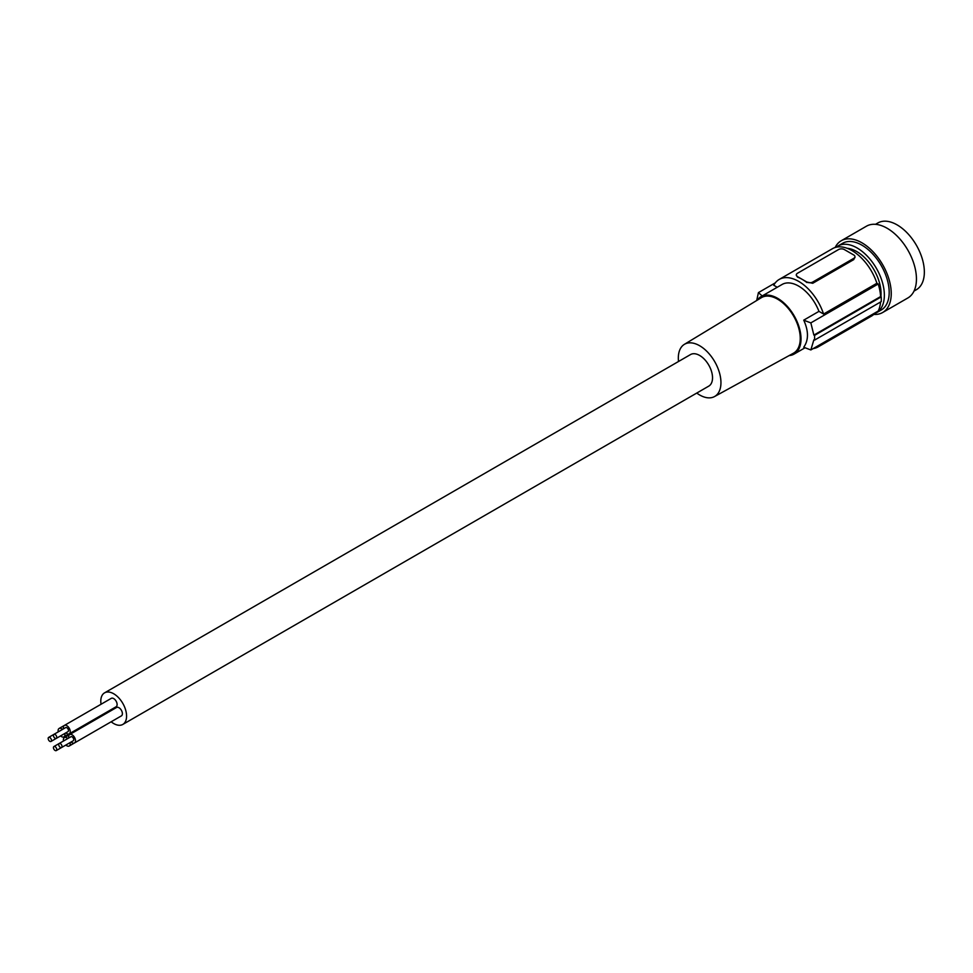 <?xml version="1.0" encoding="UTF-8"?>
<svg xmlns="http://www.w3.org/2000/svg" width="973" height="973" viewBox="0 0 973 973"><rect width="100%" height="100%" fill="white"/><g stroke="black" fill="none" stroke-linecap="round" stroke-linejoin="round"><path stroke-width="1.46" d="M847.167 248.297A34.383 19.849 60 0 1 881.064 293.505A34.383 19.849 60 0 1 880.918 296.729M874.52 313.683A38.531 22.245 -120 0 0 876.381 312.795A38.531 22.245 -120 0 0 882.28 306.009A38.531 22.245 -120 0 0 884.36 295.16A38.531 22.245 -120 0 0 867.539 256.386A38.531 22.245 -120 0 0 837.85 246.06A38.531 22.245 -120 0 0 836.148 247.227M876.381 312.795L881.21 310.01A38.531 22.245 -120 0 0 889.188 292.374A38.531 22.245 -120 0 0 872.367 253.588A38.531 22.245 -120 0 0 842.679 243.274L837.85 246.06M873.778 314.413A41.438 23.924 -120 0 0 882.657 312.515A41.438 23.924 -120 0 0 891.244 293.554A41.438 23.924 -120 0 0 873.158 251.861A41.438 23.924 -120 0 0 841.231 240.757A41.438 23.924 -120 0 0 835.138 247.507M882.657 312.515L907.858 297.969A41.438 23.924 -120 0 0 916.444 279.008A41.438 23.924 -120 0 0 898.359 237.315A41.438 23.924 -120 0 0 866.42 226.21L841.231 240.757M914.024 291.061L916.371 289.711A38.531 22.245 -120 0 0 924.35 272.075A38.531 22.245 -120 0 0 907.529 233.289A38.531 22.245 -120 0 0 877.841 222.975L875.493 224.325M777.232 287.266L773.742 285.259A38.944 22.488 60 0 1 779.191 279.446L832.511 248.662A38.944 22.488 60 0 1 876.904 283.252L878.193 283.994A40.598 23.437 -120 0 1 880.626 296.558L881.21 296.899A41.438 23.924 60 0 1 881.21 301.63L814.596 340.088A165.726 95.682 0 0 1 813.866 339.832L810.85 349.939L878.193 311.056A40.598 23.437 60 0 0 880.565 302.007M813.209 348.577A38.944 22.488 -120 0 0 818.135 346.899L871.455 316.116A38.944 22.488 -120 0 0 875.372 312.686M854.89 257.103L853.747 259.609L812.723 283.289L806.872 282.048A4.147 2.396 0 0 0 812.723 282.048L853.747 258.368A4.147 2.396 180 0 0 854.951 256.677L854.951 257.65M797.495 277.098L797.495 276.636A4.147 2.396 180 0 1 796.279 274.945L797.495 277.098A38.944 22.488 60 0 1 802.178 279.348A38.944 22.488 60 0 1 806.872 282.511M779.191 279.446A38.944 22.488 60 0 1 823.584 314.036L876.904 283.252M854.951 256.677A4.147 2.396 180 0 0 853.747 254.987L844.369 249.575A4.147 2.396 0 0 0 838.507 249.575L797.495 273.255A4.147 2.396 180 0 0 796.279 274.945M797.495 276.636L806.872 282.048M789.164 355.571A33.143 19.132 -120 0 0 794.138 354.063A33.143 19.132 -120 0 0 797.872 323.535A33.143 19.132 -120 0 0 777.573 298.285A33.143 19.132 -120 0 0 760.995 296.643A33.143 19.132 -120 0 0 757.201 300.207M760.995 296.643L782.085 284.469A33.143 19.132 -120 0 1 798.663 286.111A33.143 19.132 -120 0 1 818.962 311.36L803.734 320.153C808.697 331.124 808.697 340.149 803.734 347.215A165.726 95.682 0 0 0 810.85 349.939M678.522 361.494A30.139 17.405 60 0 1 684.384 344.345L761.336 297.702A32.073 18.511 60 0 1 777.573 299.173A32.073 18.511 60 0 1 798.578 327.609A32.073 18.511 60 0 1 793.409 353.235L714.523 396.558A30.139 17.405 60 0 1 699.636 394.965A30.139 17.405 60 0 1 696.753 393.068M684.384 344.345A30.139 17.405 60 0 1 699.636 345.731A30.139 17.405 60 0 1 719.375 372.464A30.139 17.405 60 0 1 714.523 396.558M111.165 721.784A18.232 10.521 -120 0 0 122.805 724.435L708.758 386.135A18.232 10.521 -120 0 0 712.528 377.792A18.232 10.521 -120 0 0 704.574 359.438A18.232 10.521 -120 0 0 690.526 354.561L104.573 692.849A18.232 10.521 -120 0 0 100.791 701.205A18.232 10.521 -120 0 0 101.046 704.257M818.135 346.899A38.944 22.488 -120 0 0 822.051 343.469M803.734 320.153A165.726 95.682 0 0 0 810.85 322.878L813.866 335.101A165.726 95.682 0 0 0 814.596 335.357L814.596 340.088M814.596 335.357L881.21 296.899M813.866 335.101L880.626 296.558M810.85 322.878L878.193 283.994M756.69 300.523L758.429 292.605A165.726 95.682 0 0 0 762.224 295.938M758.429 292.605L775.274 282.875M818.962 311.36L823.584 314.036M104.366 713.537A18.232 10.521 -120 0 0 104.792 714.267M122.805 724.435A18.232 10.521 -120 0 0 126.575 716.079A18.232 10.521 -120 0 0 118.621 697.738A18.232 10.521 -120 0 0 104.573 692.849M71.126 741.998A4.853 2.797 -120 0 0 74.507 742.946L121.382 715.885A4.853 2.797 -120 0 0 122.391 713.671A4.853 2.797 -120 0 0 120.275 708.782A4.853 2.797 -120 0 0 116.541 707.493L69.667 734.554A4.853 2.797 -120 0 0 68.657 736.768A4.853 2.797 -120 0 0 68.791 737.948M65.86 745.05A4.853 2.797 -120 0 0 69.229 745.999L116.115 718.925A4.853 2.797 -120 0 0 116.128 718.925M65.86 732.864A4.853 2.797 -120 0 0 69.229 733.812L116.115 706.751A4.853 2.797 -120 0 0 117.113 704.537A4.853 2.797 -120 0 0 114.996 699.648A4.853 2.797 -120 0 0 111.263 698.359L64.388 725.42A4.853 2.797 -120 0 0 63.379 727.634A4.853 2.797 -120 0 0 63.525 728.813M110.837 709.791A4.853 2.797 -120 0 0 110.849 709.791L63.963 736.865A4.853 2.797 -120 0 0 64.96 734.639A4.853 2.797 -120 0 0 64.826 733.46M74.507 742.946A4.853 2.797 -120 0 0 75.517 740.733A4.853 2.797 -120 0 0 73.401 735.856A4.853 2.797 -120 0 0 69.667 734.554M61.53 747.544L73.255 740.769A2.335 1.35 -120 0 0 73.607 738.896A2.335 1.35 -120 0 0 72.087 736.841A2.335 1.35 -120 0 0 70.92 736.731L59.195 743.494A2.335 1.35 -120 0 0 58.842 745.367A2.335 1.35 -120 0 0 60.362 747.422A2.335 1.35 -120 0 0 61.53 747.544A2.335 1.35 -120 0 0 61.895 745.671A2.335 1.35 -120 0 0 60.362 743.603A2.335 1.35 -120 0 0 59.195 743.494L53.929 746.534A2.335 1.35 -120 0 0 53.564 748.407A2.335 1.35 -120 0 0 55.096 750.475A2.335 1.35 -120 0 0 56.264 750.584A2.335 1.35 -120 0 0 56.616 748.711A2.335 1.35 -120 0 0 55.096 746.656A2.335 1.35 -120 0 0 53.929 746.534M67.769 738.543A4.853 2.797 -120 0 0 64.388 737.595A4.853 2.797 -120 0 0 63.379 739.821A4.853 2.797 -120 0 0 63.525 741M69.229 745.999A4.853 2.797 -120 0 0 70.238 743.773A4.853 2.797 -120 0 0 70.105 742.594M67.976 743.822A2.335 1.35 -120 0 0 67.988 743.81L56.264 750.584M69.229 733.812A4.853 2.797 -120 0 0 70.238 731.599A4.853 2.797 -120 0 0 68.122 726.722A4.853 2.797 -120 0 0 64.388 725.42L59.11 728.461A4.853 2.797 -120 0 0 58.112 730.687A4.853 2.797 -120 0 0 58.246 731.866M56.264 738.41L67.976 731.635A2.335 1.35 -120 0 0 68.341 729.762A2.335 1.35 -120 0 0 66.809 727.707A2.335 1.35 -120 0 0 65.641 727.597L53.929 734.36A2.335 1.35 -120 0 0 53.564 736.233A2.335 1.35 -120 0 0 55.096 738.288A2.335 1.35 -120 0 0 56.264 738.41A2.335 1.35 -120 0 0 56.616 736.537A2.335 1.35 -120 0 0 55.096 734.469A2.335 1.35 -120 0 0 53.929 734.36L48.65 737.4A2.335 1.35 -120 0 0 48.297 739.273A2.335 1.35 -120 0 0 49.818 741.341A2.335 1.35 -120 0 0 50.985 741.45A2.335 1.35 -120 0 0 51.35 739.577A2.335 1.35 -120 0 0 49.818 737.522A2.335 1.35 -120 0 0 48.65 737.4M60.581 735.916A4.853 2.797 -120 0 0 63.963 736.865M62.71 734.688A2.335 1.35 -120 0 0 62.71 734.676L50.985 741.45M62.491 729.409A4.853 2.797 -120 0 0 59.11 728.461M853.747 259.609L853.747 258.368M812.723 283.289L812.723 282.048M805.072 347.75L794.138 354.063M69.642 734.566L64.388 737.595"/></g></svg>
